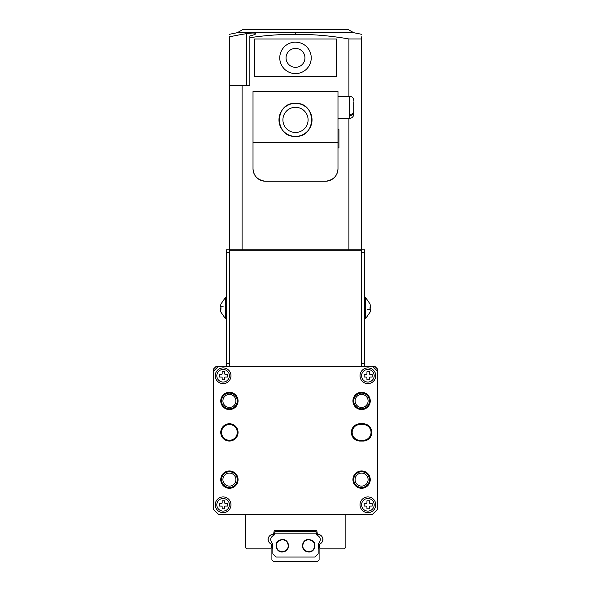 <?xml version="1.0" encoding="UTF-8"?>
<svg xmlns="http://www.w3.org/2000/svg" width="591" height="591" viewBox="0 0 591 591"><rect width="100%" height="100%" fill="white"/><g stroke="black" fill="none" stroke-linecap="round" stroke-linejoin="round"><path stroke-width="0.89" d="M229.404 441.063A8.658 8.658 0 0 1 220.753 432.413A8.658 8.658 0 0 1 229.404 423.754A8.658 8.658 0 0 1 238.062 432.413A8.658 8.658 0 0 1 229.404 441.063M229.404 409.593A8.658 8.658 0 0 1 220.753 400.934A8.658 8.658 0 0 1 229.404 392.284A8.658 8.658 0 0 1 238.062 400.934A8.658 8.658 0 0 1 229.404 409.593M229.404 488.277A8.658 8.658 0 0 1 220.753 479.619A8.658 8.658 0 0 1 229.404 470.961A8.658 8.658 0 0 1 238.062 479.619A8.658 8.658 0 0 1 229.404 488.277M361.596 409.593A8.658 8.658 0 0 1 352.938 400.934A8.658 8.658 0 0 1 361.596 392.284A8.658 8.658 0 0 1 370.247 400.934A8.658 8.658 0 0 1 361.596 409.593M361.596 488.277A8.658 8.658 0 0 1 352.938 479.619A8.658 8.658 0 0 1 361.596 470.961A8.658 8.658 0 0 1 370.247 479.619A8.658 8.658 0 0 1 361.596 488.277M367.89 512.663A7.868 7.868 0 0 1 360.022 504.795A7.868 7.868 0 0 1 367.89 496.928A7.868 7.868 0 0 1 375.758 504.795A7.868 7.868 0 0 1 367.89 512.663M223.11 512.663A7.868 7.868 0 0 1 215.242 504.795A7.868 7.868 0 0 1 223.11 496.928A7.868 7.868 0 0 1 230.978 504.795A7.868 7.868 0 0 1 223.11 512.663M367.89 383.625A7.868 7.868 0 0 1 360.022 375.758A7.868 7.868 0 0 1 367.89 367.89A7.868 7.868 0 0 1 375.758 375.758A7.868 7.868 0 0 1 367.89 383.625M223.11 383.625A7.868 7.868 0 0 1 215.242 375.758A7.868 7.868 0 0 1 223.11 367.89A7.868 7.868 0 0 1 230.978 375.758A7.868 7.868 0 0 1 223.11 383.625M367.89 498.501A6.294 6.294 0 0 1 374.184 504.795A6.294 6.294 0 0 1 367.89 511.089A6.294 6.294 0 0 1 361.596 504.795A6.294 6.294 0 0 1 367.89 498.501M223.11 498.501A6.294 6.294 0 0 1 229.404 504.795A6.294 6.294 0 0 1 223.11 511.089A6.294 6.294 0 0 1 216.816 504.795A6.294 6.294 0 0 1 223.11 498.501M367.89 369.464A6.294 6.294 0 0 1 374.184 375.758A6.294 6.294 0 0 1 367.89 382.052A6.294 6.294 0 0 1 361.596 375.758A6.294 6.294 0 0 1 367.89 369.464M223.11 369.464A6.294 6.294 0 0 1 229.404 375.758A6.294 6.294 0 0 1 223.11 382.052A6.294 6.294 0 0 1 216.816 375.758A6.294 6.294 0 0 1 223.11 369.464M229.404 440.28A7.868 7.868 0 0 1 221.536 432.413A7.868 7.868 0 0 1 229.404 424.537A7.868 7.868 0 0 1 237.272 432.413A7.868 7.868 0 0 1 229.404 440.28M229.404 394.433A6.508 6.508 0 0 0 222.903 400.934A6.508 6.508 0 0 0 229.404 407.443A6.508 6.508 0 0 0 235.912 400.934A6.508 6.508 0 0 0 229.404 394.433M221.536 400.934A7.868 7.868 0 0 1 229.404 393.067A7.868 7.868 0 0 1 237.272 400.934A7.868 7.868 0 0 1 229.404 408.802A7.868 7.868 0 0 1 221.536 400.934M229.404 473.11A6.508 6.508 0 0 0 222.903 479.619A6.508 6.508 0 0 0 229.404 486.127A6.508 6.508 0 0 0 235.912 479.619A6.508 6.508 0 0 0 229.404 473.11M221.536 479.619A7.868 7.868 0 0 1 229.404 471.751A7.868 7.868 0 0 1 237.272 479.619A7.868 7.868 0 0 1 229.404 487.486A7.868 7.868 0 0 1 221.536 479.619M361.596 394.433A6.508 6.508 0 0 0 355.088 400.934A6.508 6.508 0 0 0 361.596 407.443A6.508 6.508 0 0 0 368.097 400.934A6.508 6.508 0 0 0 361.596 394.433M353.728 400.934A7.868 7.868 0 0 1 361.596 393.067A7.868 7.868 0 0 1 369.464 400.934A7.868 7.868 0 0 1 361.596 408.802A7.868 7.868 0 0 1 353.728 400.934M361.596 473.11A6.508 6.508 0 0 0 355.088 479.619A6.508 6.508 0 0 0 361.596 486.127A6.508 6.508 0 0 0 368.097 479.619A6.508 6.508 0 0 0 361.596 473.11M353.728 479.619A7.868 7.868 0 0 1 361.596 471.751A7.868 7.868 0 0 1 369.464 479.619A7.868 7.868 0 0 1 361.596 487.486A7.868 7.868 0 0 1 353.728 479.619M218.36 366.346L216.203 366.346L213.669 368.836L213.669 509.516L218.389 514.236L372.611 514.236L377.331 509.516L377.331 368.836L374.797 366.346L372.64 366.346M213.698 368.843L213.698 371.008M377.302 371.008L377.302 368.843M377.331 371.037L372.611 366.317L374.812 366.317L377.331 368.836M216.203 366.346L213.669 368.836M363.17 423.754L360.022 423.754A8.658 8.658 0 0 0 351.364 432.413A8.658 8.658 0 0 0 360.022 441.063L363.17 441.063A8.658 8.658 0 0 0 371.82 432.413A8.658 8.658 0 0 0 363.17 423.754M372.611 366.317L218.389 366.317L213.669 371.037M216.188 366.317L218.389 366.317M285.505 531.553L285.505 530.607M305.495 530.607L305.495 531.553M300.494 530.607L300.494 531.553M290.506 530.607L290.506 531.553M363.17 424.537A7.868 7.868 0 0 1 371.037 432.413A7.868 7.868 0 0 1 363.17 440.28L360.022 440.28A7.868 7.868 0 0 1 352.155 432.413A7.868 7.868 0 0 1 360.022 424.537L363.17 424.537M369.464 506.842L369.464 508.814L366.945 508.814L366.945 506.842A0.79 0.79 0 0 0 366.154 506.059L364.189 506.059L364.189 503.539L366.154 503.539A0.79 0.79 0 0 0 366.945 502.749L366.945 500.784L369.464 500.784L369.464 502.749A0.79 0.79 0 0 0 370.247 503.539L372.219 503.539L372.219 506.059L370.247 506.059A0.79 0.79 0 0 0 369.464 506.842M224.683 506.842L224.683 508.814L222.164 508.814L222.164 506.842A0.79 0.79 0 0 0 221.381 506.059L219.416 506.059L219.416 503.539L221.381 503.539A0.79 0.79 0 0 0 222.164 502.749L222.164 500.784L224.683 500.784L224.683 502.749A0.79 0.79 0 0 0 225.474 503.539L227.439 503.539L227.439 506.059L225.474 506.059A0.79 0.79 0 0 0 224.683 506.842M369.464 377.804L369.464 379.769L366.945 379.769L366.945 377.804A0.79 0.79 0 0 0 366.154 377.014L364.189 377.014L364.189 374.495L366.154 374.495A0.79 0.79 0 0 0 366.945 373.711L366.945 371.746L369.464 371.746L369.464 373.711A0.79 0.79 0 0 0 370.247 374.495L372.219 374.495L372.219 377.014L370.247 377.014A0.79 0.79 0 0 0 369.464 377.804M224.683 377.804L224.683 379.769L222.164 379.769L222.164 377.804A0.79 0.79 0 0 0 221.381 377.014L219.416 377.014L219.416 374.495L221.381 374.495A0.79 0.79 0 0 0 222.164 373.711L222.164 371.746L224.683 371.746L224.683 373.711A0.79 0.79 0 0 0 225.474 374.495L227.439 374.495L227.439 377.014L225.474 377.014A0.79 0.79 0 0 0 224.683 377.804M345.861 547.288L345.861 514.236L245.139 514.236L245.775 547.916L246.713 548.862L271.003 548.862L271.808 544.296A5.511 5.511 0 0 1 268.019 539.42A5.511 5.511 0 0 1 273.574 534.271L274.224 530.607L316.776 530.607L317.426 534.271A5.511 5.511 0 0 1 322.981 539.42A5.511 5.511 0 0 1 319.192 544.296L319.997 548.862L344.287 548.862L345.861 547.288M282.284 552.009C275.761 552.297 273.759 542.878 279.262 540.189L282.284 539.42C288.8 539.132 290.802 548.544 285.298 551.24L282.284 552.009M281.818 539.753A5.976 5.976 0 0 0 276.3 545.759A5.976 5.976 0 0 0 281.914 551.684M308.716 552.009L305.702 551.24C300.198 548.544 302.2 539.132 308.716 539.42L311.738 540.189C317.241 542.878 315.239 552.297 308.716 552.009M308.332 539.746A5.976 5.976 0 0 0 302.74 545.663A5.976 5.976 0 0 0 308.229 551.676M282.742 551.676A5.976 5.976 0 0 0 288.26 545.663A5.976 5.976 0 0 0 282.646 539.746M282.284 539.731C288.245 539.391 290.55 548.404 285.15 550.96L282.284 551.691C276.315 552.031 274.017 543.026 279.417 540.462L282.284 539.731M311.583 540.462C316.983 543.026 314.685 552.031 308.716 551.691L305.85 550.96C300.45 548.404 302.755 539.391 308.716 539.731L311.583 540.462L308.716 539.731M309.108 551.684A5.976 5.976 0 0 0 314.7 545.766A5.976 5.976 0 0 0 309.204 539.753M273.47 561.45L317.53 561.45L319.103 559.876L319.103 549.268L318.157 543.912L318.157 553.9L315.01 557.047L275.99 557.047L272.843 553.9L272.843 543.897L271.897 549.268L271.897 559.876L273.47 561.45M318.157 543.897C321.46 540.204 320.928 537.189 316.569 534.855L315.978 531.553L275.022 531.553L274.431 534.855C270.072 537.189 269.54 540.204 272.843 543.897L272.754 544.4A4.994 4.994 0 0 1 268.233 538.556A4.994 4.994 0 0 1 274.475 534.604A4.994 4.994 0 0 0 268.233 538.556A4.994 4.994 0 0 0 272.754 544.4M316.259 533.126L274.741 533.126M316.525 534.604A4.994 4.994 0 0 1 322.834 539.221A4.994 4.994 0 0 1 318.246 544.4A4.994 4.994 0 0 0 322.834 539.221A4.994 4.994 0 0 0 316.525 534.604M308.716 551.691L305.85 550.96M229.404 250.806L229.404 249.86L361.596 249.86L361.596 250.806L229.404 250.806L229.404 366.317M361.596 250.806L361.596 366.317M364.743 318.948L365.371 318.948L365.371 297.229L364.743 297.229M364.743 252.379L361.596 252.379L361.596 363.797L364.743 363.797L364.743 249.86L361.596 249.86L361.596 38.962L348.912 38.962L348.912 96.274M364.743 366.317L364.743 363.797M370.513 310.135L370.062 312.1L370.513 310.135L370.513 309.352L370.062 309.352L370.062 306.832L370.513 306.832L370.062 304.077M370.513 306.042L370.062 309.352L367.735 309.352M226.257 297.229L225.629 297.229L225.629 318.948L220.879 312.1M226.257 318.948L225.629 318.948M242.088 249.86L242.088 85.569L249.86 85.569L246.713 85.569L246.713 33.621A312.225 312.225 0 0 0 229.404 36.856L229.404 249.86L226.257 249.86L226.257 252.379L229.404 252.379L229.404 363.797L226.257 363.797L226.257 366.317M226.257 252.379L226.257 363.797M220.938 304.077L220.487 306.042L220.938 304.077L220.487 306.042L220.487 306.832L220.938 306.832L220.938 309.352L220.487 309.352L220.938 312.1L220.487 310.135L220.938 306.832M223.265 306.832L220.487 306.832M353.669 32.697L237.331 32.697L242.783 29.55L348.217 29.55L353.669 32.697L361.596 34.293M249.86 85.569L249.86 37.698A307.719 307.719 0 0 1 348.912 38.962M361.596 249.86L361.596 36.856M353.728 112.519L353.728 114.211A4.093 4.093 0 0 1 349.636 118.303L337.986 118.303M295.5 103.359A16.526 16.526 0 0 1 312.026 119.877A16.526 16.526 0 0 1 295.5 136.403C316.798 137.422 316.842 102.354 295.5 103.359C274.202 102.332 274.158 137.407 295.5 136.403A16.526 16.526 0 0 1 278.974 119.877A16.526 16.526 0 0 1 295.5 103.359M353.728 110.628L353.728 112.711C353.492 114.469 352.125 115.437 349.636 115.614L349.636 96.274L337.986 96.274M337.986 129.636L338.931 129.636L338.931 147.89L337.986 147.89M246.713 33.621C252.254 32.83 255.297 32.83 255.844 33.621C255.637 34.3 253.642 35.068 249.86 35.925L249.86 37.698M295.5 42.138A15.735 15.735 0 0 1 311.235 57.874A15.735 15.735 0 0 1 295.5 73.609A15.735 15.735 0 0 1 279.765 57.874A15.735 15.735 0 0 1 295.5 42.138L298.566 42.441M298.588 73.306L295.5 73.609M295.5 48.432A9.441 9.441 0 0 0 286.059 57.874A9.441 9.441 0 0 0 295.5 67.315A9.441 9.441 0 0 0 304.941 57.874A9.441 9.441 0 0 0 295.5 48.432M353.728 114.211L353.728 112.711M349.636 114.499C352.125 114.329 353.484 113.361 353.728 111.596L353.728 101.866M254.588 38.991L336.412 38.991L336.412 76.764L254.588 76.764L254.588 38.991M348.912 118.303L348.912 249.86M242.088 85.569L229.404 85.569M325.397 181.252A12.588 12.588 0 0 0 337.986 168.664C337.498 176.029 333.302 180.225 325.397 181.252L265.603 181.252C257.713 180.233 253.517 176.037 253.014 168.664A12.588 12.588 0 0 0 265.603 181.252M253.014 168.664L253.014 142.542L337.986 142.542L337.986 168.664M337.986 142.542L337.986 91.553L253.014 91.553L253.014 142.542M295.5 107.289A12.588 12.588 0 0 0 282.912 119.877A12.588 12.588 0 0 0 295.5 132.465A12.588 12.588 0 0 0 308.088 119.877A12.588 12.588 0 0 0 295.5 107.289M295.5 32.697L295.5 34.293M349.636 118.303L349.636 115.614M365.371 318.948L370.121 312.1M365.371 297.229L370.121 304.077M225.629 297.229L220.879 304.077M349.636 96.274C352.118 96.518 353.477 97.884 353.728 100.367M229.404 34.293L237.331 32.697"/></g></svg>
